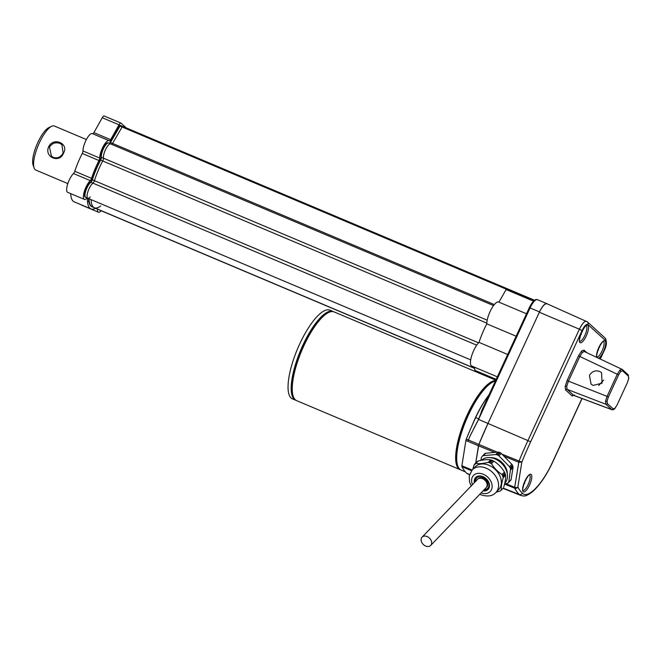 <?xml version="1.0" encoding="UTF-8"?>
<svg xmlns="http://www.w3.org/2000/svg" width="662" height="662" viewBox="0 0 662 662"><rect width="100%" height="100%" fill="white"/><g stroke="black" fill="none" stroke-linecap="round" stroke-linejoin="round"><path stroke-width="0.99" d="M488.192 489.292A8.606 6.38 43.8 0 1 483.227 490.674M474.604 482.399A8.606 6.38 43.8 0 1 474.555 480.041A8.606 6.38 43.8 0 1 475.779 477.385M483.012 490.906A8.606 6.38 -136.2 0 0 488.084 489.408A8.606 6.38 -136.2 0 0 482.954 476.632A8.606 6.38 -136.2 0 0 475.664 477.501A8.606 6.38 -136.2 0 0 474.381 482.631M495.904 492.478L498.685 489.582A16.368 12.139 -136.2 0 0 488.928 465.27A16.368 12.139 -136.2 0 0 475.059 466.917L472.279 469.813A16.368 12.139 43.8 0 1 486.148 468.166A16.368 12.139 43.8 0 1 495.904 492.478C492.619 496.161 487.58 496.914 480.778 494.737L479.776 494.274M472.867 469.192L473.909 465.262L475.87 463.458C479.205 463.93 483.368 463.549 488.341 462.308L491.494 463.64C494.191 468.117 497.708 471.741 502.053 474.513L503.236 477.641C501.779 482.515 501.142 486.52 501.333 489.673L500.331 491.005L496.21 492.164M503.716 487.191C505.172 482.317 505.809 478.312 505.619 475.167L504.436 472.031C501.738 467.546 498.213 463.921 493.869 461.157L490.724 459.825C487.389 459.354 483.235 459.734 478.254 460.975L474.373 464.393L476.566 462.109M504.75 483.252L504.783 483.219A16.368 12.139 -136.2 0 0 495.027 458.907A16.368 12.139 -136.2 0 0 481.423 460.289M507.332 474.108A14.341 10.633 -136.2 0 0 496.442 458.783A14.341 10.633 -136.2 0 0 490.153 457.632M485.668 453.255L483.343 455.679L495.805 454.529L497.981 455.133L500.273 452.734L499.222 452.287A2.391 1.771 -136.2 0 0 498.13 452.105L485.668 453.255A2.391 1.771 -136.2 0 0 484.791 453.627L484.129 454.223A2.391 1.771 -136.2 0 0 484.071 454.289A2.391 1.771 -136.2 0 0 484.013 454.347M483.343 455.679L482.49 456.019L484.791 453.627M480.802 460.413L481.373 457.483L482.49 456.019M508.507 482.565L510.692 480.289A2.391 1.771 -136.2 0 0 510.75 480.231A2.391 1.771 -136.2 0 0 511.122 479.462L513.033 467.438A2.391 1.771 -136.2 0 0 512.901 466.371L512.504 465.32A2.391 1.771 -136.2 0 0 511.85 464.302L501.283 453.429A2.391 1.771 -136.2 0 0 500.273 452.734M501.283 453.429L498.958 455.853L497.981 455.133M498.958 455.853L509.525 466.727L510.601 468.77L508.797 481.886L507.737 483.293L504.576 483.996M511.122 479.462L508.391 482.689M477.931 478.99A5.975 4.427 43.8 0 1 478.08 478.8A5.975 4.427 43.8 0 1 484.377 478.568A5.975 4.427 43.8 0 1 487.795 484.956A5.975 4.427 -136.2 0 1 486.686 487.058A5.975 4.427 -136.2 0 1 486.504 487.207M430.697 545.438L486.189 487.596A5.975 4.427 -136.2 0 0 482.623 478.717A5.975 4.427 -136.2 0 0 477.567 479.321L422.075 537.163A5.975 4.427 43.8 0 1 427.139 536.559A5.975 4.427 43.8 0 1 430.697 545.438A5.975 4.427 43.8 0 1 425.633 546.034A5.975 4.427 43.8 0 1 422.075 537.163M472.014 425.633A48.152 14.804 -67.1 0 1 488.953 394.957M495.342 381.13A48.152 14.804 112.9 0 0 465.295 422.224A48.152 14.804 112.9 0 0 459.776 469.201A48.152 14.804 112.9 0 0 461.133 470.086L465.378 471.874M460.628 469.83A48.152 14.804 -67.1 0 1 460.09 469.639A48.152 14.804 -67.1 0 1 458.725 468.762A48.152 14.804 -67.1 0 1 464.972 420.014A48.152 14.804 -67.1 0 1 495.615 380.542M495.78 380.17L334.128 311.926A48.152 14.804 112.9 0 0 302.799 348.146A48.152 14.804 112.9 0 0 295.31 399.774A48.152 14.804 112.9 0 0 296.675 400.651L460.09 469.639M296.162 400.402A48.152 14.804 -67.1 0 1 295.624 400.212A48.152 14.804 -67.1 0 1 294.259 399.335A48.152 14.804 -67.1 0 1 301.748 347.699A48.152 14.804 -67.1 0 1 333.085 311.488A48.152 14.804 -67.1 0 1 333.59 311.736M333.085 311.488L329.941 310.155A48.152 14.804 112.9 0 0 298.612 346.375A48.152 14.804 112.9 0 0 291.123 398.003A48.152 14.804 112.9 0 0 292.48 398.888L295.624 400.212M329.891 311.976A47.316 14.547 112.9 0 0 300.953 350.19A47.316 14.547 112.9 0 0 293.754 397.589M494.357 381.403A47.316 14.547 112.9 0 0 465.419 419.617A47.316 14.547 112.9 0 0 458.212 467.016M498.941 302.145L506.38 289.079L534.011 300.672L506.521 289.062M474.538 367.211A41.094 12.636 -67.1 0 0 474.944 370.364L496.177 379.326M466.826 473.33L468.919 474.215A48.756 14.986 112.9 0 0 469.524 474.679L468.075 474.108A49.162 15.11 -67.1 0 1 466.826 473.33A152.831 46.977 -67.1 0 1 461.927 466.652A2.391 0.736 -67.1 0 1 461.886 465.75L465.891 440.462A2.391 0.736 -67.1 0 1 466.288 439.113A153.079 47.052 -67.1 0 1 475.664 417.557A49.162 15.11 -67.1 0 1 488.87 395.14M494.704 452.419L478.469 445.774L475.738 462.97L478.858 444.425A2.391 0.736 112.9 0 0 478.469 445.774L465.891 440.462M547.143 303.825A11.734 3.608 112.9 0 0 546.878 303.659A11.734 3.608 112.9 0 0 539.505 311.91L487.993 423.39L478.858 444.425L497.286 452.179M539.505 311.91L530.072 307.929L478.56 419.41L469.854 436.423L478.758 418.864L482.3 409.497M479.958 373.492A49.6 15.243 112.9 0 0 478.965 372.061M497.327 376.827L471.692 366.012A13.612 4.187 -67.1 0 1 471.683 355.8A13.612 4.187 -67.1 0 1 478.998 342.37L507.663 354.468M478.998 342.37A41.094 12.636 -67.1 0 1 486.793 323.826L516.103 336.197M486.793 323.826A13.612 4.187 -67.1 0 1 491.287 309.187A13.612 4.187 -67.1 0 1 498.635 302.013L526.472 313.763M505.983 289.493L533.531 301.127M622.528 370.778L620.782 371.432L618.606 374.866L608.428 396.902L607.079 401.098L607.36 403.597L613.211 408.926L614.948 408.264L617.133 404.838L627.311 382.802L628.652 378.606L628.37 376.107L622.528 370.778A1.192 1.134 -47.6 0 0 622.288 369.454L584.314 351.514L582.394 352.416L579.796 356.537L568.352 381.295L566.73 386.318L567.086 389.322A1.192 1.134 -47.6 0 0 565.571 389.976L565.174 386.476L567.061 380.6L578.497 355.85L581.55 351.05L583.983 350.132L586.764 352.664M607.36 403.597A1.192 1.134 132.4 0 1 605.854 404.242L605.531 401.255L607.128 396.215L617.307 374.179L619.938 370.066L621.841 369.156M593.078 385.425L591.067 384.134L589.445 375.478A7.77 7.348 -47.6 0 1 589.486 375.387C591.894 371.407 595.254 370.075 599.557 371.399L601.576 372.689L602.039 383.157L593.078 385.425M603.645 380.096L598.713 385.507M600.211 358.986L604.042 350.686C606.177 345.696 606.698 342.37 605.622 340.707L587.864 324.512C586.35 323.809 584.405 325.836 582.022 330.603L530.659 441.769A149.653 46.001 112.9 0 0 521.813 462.126L518.677 462.208L503.947 456.176M502.019 454.19L521.813 462.126L517.866 487A149.653 46.001 112.9 0 0 522.351 493.198C527.995 499.256 542.583 484.154 552.844 461.488L581.956 398.483M506.049 483.798L514.705 487.29L518.942 461.306A152.045 46.737 -67.1 0 1 528.028 440.379L579.391 329.213L539.34 312.257L487.993 423.39A152.831 46.977 112.9 0 0 478.858 444.425L468.382 439.998L469.854 436.423M539.34 312.257C542.583 305.77 545.231 303.006 547.3 303.957M501.109 490.285L503.194 488.117L519.289 494.481A152.045 46.737 -67.1 0 1 514.738 488.192L504.56 484.079M552.844 461.488L552.919 461.613C546.961 474.48 540.407 484.319 533.241 491.13C524.767 497.824 523.419 495.788 520.804 495.457L519.289 494.481A2.391 2.259 -47 0 0 522.351 493.198M582.022 330.603L579.391 329.213C582.428 323.172 584.902 320.598 586.805 321.492M614.948 408.264A1.192 0.885 43.8 0 1 614.766 408.653C613.931 409.53 612.987 409.877 611.928 409.72L605.854 404.242L567.086 389.322L573.788 395.413M108.593 143.05A8.366 2.574 112.9 0 0 103.735 148.106A8.366 2.574 112.9 0 0 101.385 157.308A2.391 0.736 -67.1 0 1 100.831 159.708A2.391 0.736 -67.1 0 1 100.632 160.105A35.847 11.022 112.9 0 0 92.357 179.791A2.391 0.736 -67.1 0 1 92.001 180.709A2.391 0.736 -67.1 0 1 90.884 182.29A8.366 2.574 112.9 0 0 85.952 190.408A8.366 2.574 112.9 0 0 85.729 197.375L85.315 197.202A8.366 2.574 -67.1 0 1 85.53 190.234A8.366 2.574 -67.1 0 1 90.471 182.116A2.391 0.736 112.9 0 0 91.588 180.527A2.391 0.736 112.9 0 0 91.935 179.617A35.847 11.022 -67.1 0 1 100.21 159.923A2.391 0.736 112.9 0 0 100.409 159.525A2.391 0.736 112.9 0 0 100.972 157.134A8.366 2.574 -67.1 0 1 103.313 147.932A8.366 2.574 -67.1 0 1 108.171 142.876L110.686 143.935A8.366 2.574 -67.1 0 0 105.829 148.991A8.366 2.574 -67.1 0 0 103.479 158.193L100.972 157.134M120.376 125.416L110.471 142.537A2.391 0.736 -67.1 0 1 109.727 143.53M99.416 209.895A8.366 2.574 112.9 0 0 99.763 210.168L474.637 368.42M89.014 198.766A35.847 11.022 112.9 0 0 92.316 206.9L474.629 368.295M99.027 160.552L82.262 153.476A2.391 0.736 112.9 0 0 82.411 153.17A2.391 0.736 112.9 0 0 82.99 150.986L99.747 158.061A2.391 0.736 -67.1 0 1 99.168 160.254A2.391 0.736 -67.1 0 1 99.027 160.552A38.239 11.75 112.9 0 0 96.677 165.343A38.239 11.75 112.9 0 0 91.546 178.351A2.391 0.736 -67.1 0 1 91.224 179.162A2.391 0.736 -67.1 0 1 90.272 180.618A10.758 3.302 112.9 0 0 85.986 187.147A10.758 3.302 112.9 0 0 84.38 199.403A10.758 3.302 112.9 0 0 86.705 198.509A2.391 0.736 -67.1 0 1 87.227 198.31A2.391 0.736 -67.1 0 1 87.442 198.939A38.239 11.75 112.9 0 0 90.967 208.919A38.239 11.75 112.9 0 0 95.659 208.315M90.272 180.618L73.507 173.543A2.391 0.736 112.9 0 0 74.458 172.087A2.391 0.736 112.9 0 0 74.781 171.276L91.546 178.351M82.262 153.476A38.239 11.75 112.9 0 0 79.92 158.268A38.239 11.75 112.9 0 0 74.781 171.276M73.507 173.543A10.758 3.302 112.9 0 0 69.229 180.072A10.758 3.302 112.9 0 0 67.623 192.328L84.38 199.403M126.243 127.89L120.989 123.107A3.583 1.101 112.9 0 0 120.889 123.041A3.583 1.101 112.9 0 0 119.019 124.804L110.662 139.69A2.391 0.736 -67.1 0 1 109.42 140.865A2.391 0.736 -67.1 0 1 109.362 140.832A10.758 3.302 112.9 0 0 109.098 140.675L92.341 133.6A10.758 3.302 112.9 0 0 85.58 141.155A10.758 3.302 112.9 0 0 82.99 150.986M109.098 140.675A10.758 3.302 112.9 0 0 102.345 148.23A10.758 3.302 112.9 0 0 99.747 158.061M119.019 124.804L102.262 117.728L93.905 132.615L110.662 139.69M97.438 209.06A10.758 3.302 112.9 0 0 98.415 212.196A10.758 3.302 112.9 0 0 101.261 210.797M81.252 204.823A10.758 3.302 112.9 0 0 81.649 205.121L98.415 212.196M70.702 193.627A38.239 11.75 112.9 0 0 74.202 201.844L90.967 208.919M102.262 117.728A3.583 1.101 -67.1 0 1 104.124 115.966A3.583 1.101 -67.1 0 1 104.232 116.032M92.821 133.798A2.391 0.736 112.9 0 0 93.905 132.615M90.239 196.962A8.366 2.574 -67.1 0 1 87.823 198.261A8.366 2.574 -67.1 0 1 88.046 191.293A8.366 2.574 -67.1 0 1 92.986 183.175A2.391 0.736 112.9 0 0 94.095 181.595A2.391 0.736 112.9 0 0 94.451 180.676A35.847 11.022 -67.1 0 1 102.726 160.982A2.391 0.736 112.9 0 0 102.924 160.593A2.391 0.736 112.9 0 0 103.479 158.193M109.304 143.356A2.391 0.736 112.9 0 0 110.058 142.355L119.987 125.259M111.82 144.415A2.391 0.736 112.9 0 0 112.573 143.422L122.478 126.31L119.954 125.242M92.266 206.875L91.894 206.718A35.847 11.022 -67.1 0 1 88.6 198.583M100.707 206.006A35.847 11.022 -67.1 0 1 94.409 207.785A35.847 11.022 -67.1 0 1 91.116 199.651M99.739 210.16L99.341 209.986A8.366 2.574 -67.1 0 1 98.994 209.722M525.86 479.296A9.707 9.707 0 0 1 525.628 480.695A9.632 1.208 -159.5 0 1 525.38 480.869A9.632 9.086 -90.5 0 0 525.578 479.809M523.609 484.559A9.632 9.086 -90.5 0 0 524.544 483.086A9.632 1.208 20.5 0 0 524.784 482.954A9.632 1.208 20.5 0 0 524.552 482.49A9.541 8.441 124.4 0 0 525.231 480.811M580.359 335.295A9.632 9.16 -76.5 0 0 581.203 334.004A9.632 0.463 22 0 0 581.393 333.996A9.632 0.463 22 0 0 581.087 333.722A9.541 8.482 117.4 0 0 581.592 332.638A9.541 8.482 117.4 0 0 581.915 331.72M582.577 330.123A9.707 9.707 0 0 1 582.287 331.77A9.632 0.463 -158 0 1 582.097 331.794A9.632 9.16 -76.5 0 0 582.353 330.537M597.529 350.951A9.632 9.16 -76.5 0 0 598.374 349.66A9.632 0.463 22 0 0 598.564 349.644A9.632 0.463 22 0 0 598.258 349.379A9.541 8.482 117.4 0 0 598.762 348.295A9.541 8.482 117.4 0 0 599.085 347.368M599.747 345.779A9.707 9.707 0 0 1 599.458 347.426A9.632 0.463 -158 0 1 599.267 347.451A9.632 9.16 -76.5 0 0 599.524 346.193M63.097 152.939L61.872 144.639L59.919 143.406C55.459 141.949 51.984 143.207 49.484 147.187L51.404 156.116L53.44 157.432C57.635 158.64 60.854 157.142 63.097 152.939M48.665 146.757C53.357 136.736 69.179 143.431 63.569 153.046C59.745 163.862 43.907 157.167 48.665 146.757L49.484 147.187M34.093 167.958L33.1 165.086A21.507 6.612 -67.1 0 1 36.89 144.589A21.507 6.612 -67.1 0 1 48.93 127.576L51.686 126.285A23.898 7.348 112.9 0 0 38.313 145.193A23.898 7.348 112.9 0 0 34.093 167.958A23.898 7.348 112.9 0 0 35.111 169.629A23.898 7.348 112.9 0 0 35.781 170.06L67.83 183.589M86.383 139.541L54.375 126.028A23.898 7.348 112.9 0 0 51.686 126.285M472.461 484.634A11.593 8.598 43.8 0 1 473.711 475.233A11.593 8.598 43.8 0 1 483.334 474.265A11.593 8.598 43.8 0 1 492.081 487.439A11.593 8.598 43.8 0 1 481.084 492.909M505.619 475.167L503.236 477.641M495.805 454.529L498.13 452.105M496.922 454.686L499.222 452.287M509.525 466.727L511.85 464.302M512.504 465.32L510.203 467.72M510.601 468.77L512.901 466.371M513.033 467.438L510.708 469.863M484.27 489.59A7.58 5.627 -136.2 0 0 489.003 485.759A7.58 5.627 -136.2 0 0 483.31 476.938A7.58 5.627 -136.2 0 0 475.705 480.149A7.58 5.627 -136.2 0 0 475.647 481.315M478.742 475.995A8.201 6.082 -136.2 0 0 475.126 479.958A8.201 6.082 -136.2 0 0 475.126 481.862M474.762 482.242A8.697 6.455 43.8 0 1 474.695 479.776A8.697 6.455 43.8 0 1 475.142 478.278M487.323 489.963A8.697 6.455 43.8 0 1 483.384 490.509M483.748 490.137A8.201 6.082 -136.2 0 0 489.466 486.272M491.717 460.107L489.524 462.399M490.575 462.846L492.776 460.553M493.869 461.157L491.494 463.64M502.053 474.513L504.436 472.031M504.998 473.14L502.806 475.432M503.203 476.483L505.396 474.191M475.093 463.731L477.285 461.447M478.254 460.975L475.87 463.458M488.341 462.308L490.724 459.825M468.919 474.215L469.581 474.488M471.509 470.699L461.927 466.652M461.886 465.75L472.056 470.045M478.56 419.41L530.659 441.769M466.288 439.113L468.382 439.998L467.993 441.347M475.664 417.557L478.758 418.864M537.445 299.679A11.734 3.608 112.9 0 0 530.072 307.929L529.277 307.689C534.077 298.554 536.071 299.323 537.445 299.679L546.878 303.659M529.31 307.747L481.506 411.061M596.644 357.306A9.558 2.938 -67.1 0 1 599.391 346.317A9.558 2.938 -67.1 0 1 605.093 340.955A9.558 2.938 -67.1 0 1 604.265 349.602A9.558 2.938 -67.1 0 1 598.589 358.225M596.859 356.868A8.366 2.574 112.9 0 0 602.288 350.463A8.366 2.574 112.9 0 0 603.545 341.592A8.366 2.574 112.9 0 0 603.363 341.46M579.945 342.56A9.558 2.938 -67.1 0 1 581.641 331.844A9.558 2.938 -67.1 0 1 587.922 325.299A9.558 2.938 -67.1 0 1 586.226 336.015A9.558 2.938 -67.1 0 1 579.945 342.56M586.143 325.778L586.226 325.803C586.242 324.686 584.604 327.003 581.31 332.746C579.44 339.167 578.911 341.997 579.705 341.244L579.705 341.236A8.366 2.574 112.9 0 0 585.117 334.815A8.366 2.574 112.9 0 0 586.375 325.936A8.366 2.574 112.9 0 0 586.193 325.803M523.22 491.734A9.558 2.938 -67.1 0 1 524.916 481.009A9.558 2.938 -67.1 0 1 531.197 474.472A9.558 2.938 -67.1 0 1 529.501 485.188A9.558 2.938 -67.1 0 1 523.22 491.734M522.963 490.385A8.366 2.574 112.9 0 0 528.392 483.98A8.366 2.574 112.9 0 0 529.65 475.101A8.366 2.574 112.9 0 0 529.468 474.977M566.73 386.318A1.192 0.712 9 0 0 565.174 386.476M618.606 374.866L578.497 355.85M582.394 352.416A1.192 0.885 43.8 0 1 581.55 351.05M614.766 408.653L617.133 404.838M617.1 404.904L627.311 382.802M607.079 401.098A1.192 0.712 -171 0 1 605.531 401.255M628.652 378.606A1.192 0.712 9 0 0 628.784 378.35L628.784 378.35A1.192 0.712 9 0 0 628.726 378.043M627.278 382.868L628.784 378.35L628.13 374.783A1.192 1.134 132.4 0 1 628.37 376.107M620.782 371.432A1.192 0.885 -136.2 0 0 619.938 370.066M574.575 395.04L572.142 395.959L565.571 389.976M567.061 380.6L608.428 396.902M572.142 395.959A1.192 1.134 -47.6 0 1 573.648 395.313L611.696 409.571A1.192 1.134 -47.6 0 0 613.211 408.926M605.622 340.707A2.391 2.259 132.4 0 0 605.142 338.059L587.376 321.864A2.391 2.259 132.4 0 1 587.864 324.512M605.142 338.059C607.095 341.691 606.748 345.936 604.116 350.802L604.042 350.686M514.705 487.29A2.391 1.423 9 0 0 517.866 487A2.391 2.201 153.4 0 1 514.738 488.192A2.391 0.712 112 0 1 514.705 487.29M628.13 374.783L622.288 369.454A1.192 1.134 -47.6 0 0 622.015 369.272M583.983 350.132A1.192 1.134 -47.6 0 0 584.223 351.456L584.223 351.456A1.192 1.134 -47.6 0 0 584.273 351.497M476.706 345.167L90.884 182.29M486.81 323.122L100.632 160.105M494.324 304.578L110.471 142.537M506.256 289.17L119.756 126.003M122.462 126.301L534.54 300.258L122.503 126.326M478.552 342.825L92.357 179.791M487.191 320.176L101.385 157.308M87.442 198.939L86.623 198.583M92.986 183.175L90.471 182.116M102.726 160.982L100.21 159.923M121.849 126.889L119.334 125.83M112.573 143.422L110.058 142.355M94.451 180.676L91.935 179.617M472.279 469.813L469.242 475.92L469.507 481.828L471.154 486.007M508.457 482.631L510.75 480.231M596.876 356.892L596.884 356.892C596.081 357.654 596.611 354.824 598.481 348.402C601.775 342.659 603.413 340.342 603.396 341.46L603.314 341.435M522.98 490.41L522.988 490.41C522.186 491.171 522.715 488.333 524.585 481.911C527.879 476.168 529.517 473.86 529.501 474.968L529.418 474.952M520.746 495.433L502.971 488.349M587.376 321.864L546.977 303.75M552.919 461.613L582.072 398.524M600.318 359.036L604.116 350.802M611.928 409.72L573.871 395.454M470.69 359.888L85.729 197.375M493.554 305.563L110.678 143.935M104.124 115.966L120.889 123.041M101.112 154.163L100.334 153.832M104.836 145.359L104.05 145.028M88.89 201.687L88.17 201.38M84.761 193.072L83.975 192.741M88.476 184.268L87.698 183.937M523.534 484.783A9.707 9.707 0 0 0 524.784 482.954M580.26 335.617A9.707 9.707 0 0 0 581.393 333.996M597.43 351.265A9.707 9.707 0 0 0 598.564 349.644"/></g></svg>
